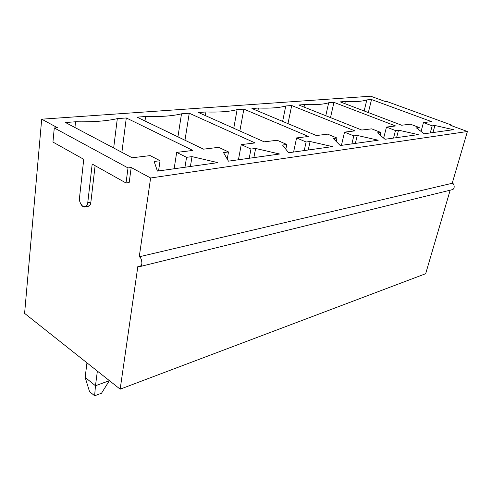 <?xml version="1.0" encoding="UTF-8"?>
<svg xmlns="http://www.w3.org/2000/svg" width="492" height="492" viewBox="0 0 492 492"><rect width="100%" height="100%" fill="white"/><g stroke="black" fill="none" stroke-linecap="round" stroke-linejoin="round"><path stroke-width="0.74" d="M86.955 362.838L85.153 377.382L95.466 385.759L97.379 371.103L95.466 385.759L109.378 380.623L101.536 393.2L94.63 395.789L89.519 391.577L85.153 377.382L86.955 362.838M85.153 377.382L89.519 391.577L94.63 395.789L95.466 385.759L85.153 377.382M101.536 393.2L109.365 380.697L95.466 385.759L94.63 395.789L101.536 393.2M120.159 389.172L24.6 313.373L41.691 119.193L370.74 96.211L41.691 119.193L57.441 127.699L54.28 127.951L128.018 167.926L131.192 167.508L150.613 177.987L467.4 131.499L450.783 125.435L452.068 125.263L386.607 101.401L385.248 101.506L370.74 96.211L385.248 101.506L386.607 101.401L452.068 125.263L451.902 125.841L452.068 125.263L450.783 125.435L467.4 131.499L150.613 177.987L139.248 256.787L452.203 183.276L467.4 131.499L452.203 183.276L139.248 256.787C141.309 256.713 143.559 265.723 139.986 266.572L137.889 266.209L120.159 389.172L425.666 273.712L120.159 389.172L137.889 266.209C139.421 267.457 140.761 266.603 141.917 263.644C141.751 259.831 140.86 257.544 139.248 256.787L150.613 177.987L131.192 167.508L128.018 167.926L54.28 127.951L52.945 142.071L83.745 159.316L79.52 197.643C78.978 200.502 80.11 203.454 82.902 206.505C86.002 207.077 87.619 205.791 87.767 202.655L92.189 164.045L126.026 182.993L128.018 167.926L126.026 182.993L129.181 182.52L131.192 167.508L129.181 182.52L126.026 182.993L92.189 164.045L87.767 202.655L90.872 202.144L95.11 165.681L90.872 202.144L87.767 202.655C87.705 204.555 86.807 205.976 85.067 206.917C81.229 207.864 78.671 199.764 79.52 197.643L83.745 159.316L52.945 142.071L54.28 127.951L57.441 127.699L41.691 119.193L24.6 313.373L120.159 389.172M250.975 149.07L255.625 148.473L279.622 154.008L228.454 161.167L223.516 152.588L228.503 151.948L218.712 147.329L203.516 149.162L137.01 117.151L145.607 116.506C160.866 116.875 172.833 115.977 181.499 113.812L189.248 113.228L255.077 142.932L241.252 144.605L250.975 149.07L241.252 144.605L255.077 142.932L189.248 113.228L181.499 113.812C172.833 115.977 160.866 116.875 145.607 116.506L137.01 117.151L203.516 149.162L218.712 147.329L228.503 151.948L223.516 152.588L228.454 161.167L279.622 154.008L255.625 148.473L253.86 157.612L255.625 148.473L250.975 149.07L249.223 158.258L250.975 149.07M353.797 135.89L357.278 135.448L378.231 140.214L340.236 145.527L333.33 138.516L337.032 138.043L327.672 134.168L316.387 135.534L251.947 108.523L258.441 108.031C270.606 108.437 279.708 107.754 285.766 105.983L291.701 105.534L354.929 130.878L344.529 132.133L353.797 135.89L344.529 132.133L354.929 130.878L291.701 105.534L285.766 105.983C279.708 107.754 270.606 108.437 258.441 108.031L251.947 108.523L316.387 135.534L327.672 134.168L337.032 138.043L333.33 138.516L340.236 145.527L378.231 140.214L357.278 135.448L355.359 143.418L357.278 135.448L353.797 135.89L351.878 143.904L353.797 135.89M432.197 125.847L434.91 125.497L453.501 129.691L424.178 133.787L416.367 127.877L419.221 127.508L410.383 124.181L401.669 125.232L340.249 101.887L345.335 101.506C355.335 101.924 362.499 101.383 366.823 99.888L371.522 99.538L431.57 121.622L423.458 122.6L432.197 125.847L423.458 122.6L431.57 121.622L371.522 99.538L366.823 99.888C362.499 101.383 355.335 101.924 345.335 101.506L340.249 101.887L401.669 125.232L410.383 124.181L419.221 127.508L416.367 127.877L424.178 133.787L453.501 129.691L434.91 125.497L432.954 132.563L434.91 125.497L432.197 125.847L430.242 132.945L432.197 125.847M395.47 130.552L398.532 130.159L418.237 134.624L384.996 139.273L377.542 132.852L380.783 132.434L371.681 128.855L361.798 130.048L298.816 104.999L304.542 104.568C315.532 104.987 323.576 104.378 328.681 102.754L333.945 102.361L395.617 125.964L386.466 127.071L395.47 130.552L386.466 127.071L395.617 125.964L333.945 102.361L328.681 102.754C323.576 104.378 315.532 104.987 304.542 104.568L298.816 104.999L361.798 130.048L371.681 128.855L380.783 132.434L377.542 132.852L384.996 139.273L418.237 134.624L398.532 130.159L396.583 137.649L398.532 130.159L395.47 130.552L393.526 138.08L395.47 130.552M306.098 142.004L310.101 141.493L332.475 146.616L288.626 152.748L282.519 145.023L286.793 144.476L277.199 140.263L264.173 141.837L198.51 112.533L205.945 111.973C219.506 112.367 229.893 111.586 237.113 109.636L243.866 109.126L308.521 136.481L296.584 137.92L306.098 142.004L296.584 137.92L308.521 136.481L243.866 109.126L237.113 109.636C229.893 111.586 219.506 112.367 205.945 111.973L198.51 112.533L264.173 141.837L277.199 140.263L286.793 144.476L282.519 145.023L288.626 152.748L332.475 146.616L310.101 141.493L308.238 150.005L310.101 141.493L306.098 142.004L304.24 150.564L306.098 142.004M186.554 157.323L192.015 156.622L217.882 162.643L157.409 171.099L154.156 161.474L160.06 160.718L150.146 155.607L132.188 157.772L65.491 122.526L75.534 121.77C92.89 122.102 106.819 121.057 117.311 118.633L126.296 117.957L192.882 150.447L176.677 152.403L186.554 157.323L176.677 152.403L192.882 150.447L126.296 117.957L117.311 118.633C106.819 121.057 92.89 122.102 75.534 121.77L65.491 122.526L132.188 157.772L150.146 155.607L160.06 160.718L154.156 161.474L157.409 171.099L217.882 162.643L192.015 156.622L190.41 166.487L192.015 156.622L186.554 157.323L184.961 167.249L186.554 157.323M425.666 273.712L450.18 190.176L425.666 273.712M451.939 189.746L452.234 189.672C455.512 188.885 454.073 183.104 452.203 183.276C454.288 183.092 455.383 189.408 451.939 189.746M418.655 129.611L419.221 127.508L418.655 129.611M344.843 103.634L345.335 101.506L344.843 103.634M364.154 110.971L366.823 99.888L364.154 110.971M368.348 112.57L371.522 99.538L368.348 112.57M421.066 131.432L423.458 122.6L421.066 131.432M380.119 135.066L380.783 132.434L380.119 135.066M304.007 107.065L304.542 104.568L304.007 107.065M325.784 115.725L328.681 102.754L325.784 115.725M330.501 117.6L333.945 102.361L330.501 117.6M383.655 138.123L386.466 127.071L383.655 138.123M336.239 141.468L337.032 138.043L336.239 141.468M257.876 111.007L258.441 108.031L257.876 111.007M282.629 121.383L285.766 105.983L282.629 121.383M287.968 123.621L291.701 105.534L287.968 123.621M341.43 145.361L344.529 132.133L341.43 145.361M285.815 149.193L286.793 144.476L285.815 149.193M205.342 115.583L205.945 111.973L205.342 115.583M233.749 128.258L237.113 109.636L233.749 128.258M239.85 130.983L243.866 109.126L239.85 130.983M293.595 152.053L296.584 137.92L293.595 152.053M227.224 159.033L228.503 151.948L227.224 159.033M144.986 120.995L145.607 116.506L144.986 120.995M177.938 136.85L181.499 113.812L177.938 136.85M184.974 140.238L189.248 113.228L184.974 140.238M238.435 159.771L241.252 144.605L238.435 159.771M158.547 170.939L160.06 160.718L158.547 170.939M74.938 127.52L75.534 121.77L74.938 127.52M113.67 147.987L117.311 118.633L113.67 147.987M121.881 152.329L126.296 117.957L121.881 152.329M174.137 168.762L176.677 152.403L174.137 168.762M85.067 206.917L88.173 206.4C89.919 205.459 90.817 204.045 90.872 202.144C90.774 205.09 89.261 206.431 86.328 206.166M139.986 266.572L452.234 189.672"/></g></svg>
